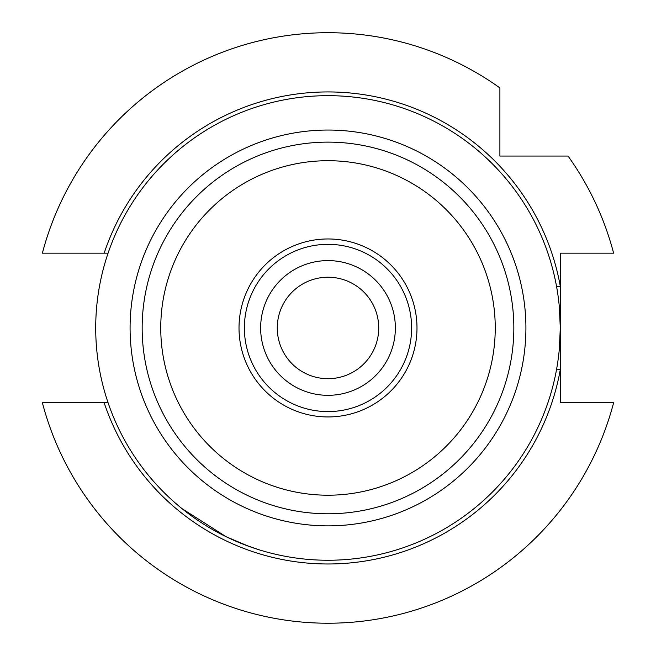 <?xml version="1.0" encoding="UTF-8"?>
<svg xmlns="http://www.w3.org/2000/svg" width="656" height="656" viewBox="0 0 656 656"><rect width="100%" height="100%" fill="white"/><g stroke="black" fill="none" stroke-linecap="round" stroke-linejoin="round"><path stroke-width="0.98" d="M239.014 327.959A88.986 88.986 0 0 1 328 238.964A88.986 88.986 0 0 1 416.986 327.959A88.986 88.986 0 0 1 328 416.945A88.986 88.986 0 0 1 239.014 327.959M244.376 327.959A83.624 83.624 0 0 1 328 244.335A83.624 83.624 0 0 1 411.624 327.959A83.624 83.624 0 0 1 328 411.583A83.624 83.624 0 0 1 244.376 327.959M245.016 544.923L258.316 549.548L248.862 546.35L226.197 536.756L181.991 508.621M378.733 327.959A50.733 50.733 0 0 0 328 277.226A50.733 50.733 0 0 0 277.267 327.959A50.733 50.733 0 0 0 328 378.692A50.733 50.733 0 0 0 378.733 327.959M108.084 253.159L42.386 253.159A295.241 295.241 0 0 1 499.897 87.92L499.897 156.062L568.039 156.062A295.241 295.241 0 0 1 613.614 253.159L560.29 253.159L560.29 327.959L559.379 348.516L560.29 327.959A232.29 232.29 0 0 1 328 560.249A232.29 232.29 0 0 1 95.71 327.959A232.29 232.29 0 0 1 328 95.669A232.29 232.29 0 0 1 560.29 327.959L559.379 307.402L560.29 327.959L560.29 402.759L613.614 402.759A295.241 295.241 0 0 1 42.386 402.759L108.084 402.759M395.363 327.959A67.363 67.363 0 0 0 328 260.596A67.363 67.363 0 0 0 260.637 327.959A67.363 67.363 0 0 0 328 395.322A67.363 67.363 0 0 0 395.363 327.959M160.753 327.959A167.247 167.247 0 0 0 328 495.206A167.247 167.247 0 0 0 495.247 327.959A167.247 167.247 0 0 0 328 160.712A167.247 167.247 0 0 0 160.753 327.959M142.163 327.959A185.837 185.837 0 0 0 328 513.787A185.837 185.837 0 0 0 513.837 327.959A185.837 185.837 0 0 0 328 142.122A185.837 185.837 0 0 0 142.163 327.959M180.564 507.465L174.685 502.471M556.632 369.016L560.29 369.681A236.004 236.004 0 0 1 104.156 402.759M556.632 286.893L560.29 286.237A236.004 236.004 0 0 0 104.156 253.159M525.915 327.959A197.915 197.915 0 0 1 328 525.866A197.915 197.915 0 0 1 130.085 327.959A197.915 197.915 0 0 1 328 130.044A197.915 197.915 0 0 1 525.915 327.959"/></g></svg>
